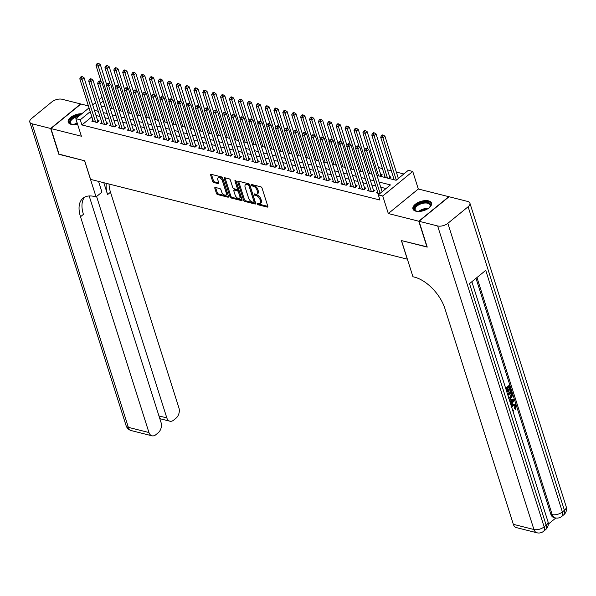 <?xml version="1.0" encoding="UTF-8"?>
<svg xmlns="http://www.w3.org/2000/svg" width="596" height="596" viewBox="0 0 596 596"><rect width="100%" height="100%" fill="white"/><g stroke="black" fill="none" stroke-linecap="round" stroke-linejoin="round"><path stroke-width="0.89" d="M257.159 203.892A0.857 0.462 -129.3 0 0 257.993 204.756L267.269 207.095A1.222 0.663 -129.3 0 0 267.723 207.028A1.222 0.663 -129.3 0 0 267.82 206.305L262.039 188.06A1.222 0.663 -129.3 0 0 260.839 186.824L251.564 184.492A0.857 0.462 -129.3 0 0 251.244 184.536A0.857 0.462 -129.3 0 0 251.177 185.043A0.857 0.462 -129.3 0 0 252.011 185.907L253.211 186.213A3.919 2.131 -129.3 0 1 257.04 190.161L257.517 191.681A3.919 2.131 -129.3 0 1 257.204 194.005A3.919 2.131 -129.3 0 1 255.751 194.214L254.552 193.916A0.857 0.462 -129.3 0 0 254.239 193.961A0.857 0.462 -129.3 0 0 254.164 194.467A0.857 0.462 -129.3 0 0 255.006 195.332L256.205 195.637A3.919 2.131 -129.3 0 1 260.027 199.585L260.512 201.105A3.919 2.131 -129.3 0 1 260.199 203.43A3.919 2.131 -129.3 0 1 258.746 203.646L257.546 203.34A0.857 0.462 -129.3 0 0 257.226 203.385A0.857 0.462 -129.3 0 0 257.159 203.892M258.075 203.474A0.857 0.462 -129.3 0 0 258.806 204.093L267.842 206.372M252.093 184.626A0.857 0.462 -129.3 0 0 252.823 185.244L254.023 185.55L253.211 186.213M255.088 194.05A0.857 0.462 -129.3 0 0 255.811 194.668L257.018 194.974L256.205 195.637M81.846 113.747A9.73 4.828 -17.6 0 0 72.019 116.406A9.73 4.828 -17.6 0 0 68.22 122.135A9.73 4.828 -17.6 0 0 71.17 124.37A9.73 4.828 -17.6 0 0 77.577 124.177M415.896 211.208A9.73 4.828 -17.6 0 0 426.669 209.397A9.73 4.828 -17.6 0 0 431.489 203.094A9.73 4.828 -17.6 0 0 428.539 200.859A9.73 4.828 -17.6 0 0 417.766 202.67A9.73 4.828 -17.6 0 0 412.946 208.972A9.73 4.828 -17.6 0 0 415.896 211.208M215.365 187.442A1.222 0.663 -129.3 0 0 214.91 187.509A1.222 0.663 -129.3 0 0 214.813 188.239L216.437 193.357A1.222 0.663 -129.3 0 0 217.629 194.594L227.933 197.187A1.222 0.663 -129.3 0 0 228.387 197.12A1.222 0.663 -129.3 0 0 228.484 196.389L222.695 178.152A1.222 0.663 -129.3 0 0 221.503 176.915L211.2 174.323A1.222 0.663 -129.3 0 0 210.746 174.39A1.222 0.663 -129.3 0 0 210.649 175.112L212.608 181.296A1.222 0.663 -129.3 0 0 213.8 182.532L218.21 183.643A1.222 0.663 -129.3 0 0 218.665 183.575A1.222 0.663 -129.3 0 0 218.762 182.845L217.793 179.783A3.278 1.781 -129.3 0 1 218.054 177.839A3.278 1.781 -129.3 0 1 220.416 178.219A3.278 1.781 -129.3 0 1 222.464 180.96L226.271 192.97A3.278 1.781 -129.3 0 1 226.011 194.914A3.278 1.781 -129.3 0 1 223.649 194.534A3.278 1.781 -129.3 0 1 221.6 191.793L220.967 189.789A1.222 0.663 -129.3 0 0 219.775 188.559L215.365 187.442M91.858 116.823L81.92 124.951L80.281 119.796L75.834 118.671L89.02 107.883M427.168 246.863L401.399 240.583L407.292 259.171L90.592 179.389L84.692 160.801L59.116 154.364L50.928 128.55L81.399 136.223L75.834 118.671M426.974 247.027L418.787 221.213L448.781 196.68L418.31 189.006L412.745 171.454L382.744 195.987L378.296 194.862L390.462 184.916L379.071 182.048M418.31 189.006L388.316 213.539L418.787 221.213M388.316 213.539L382.744 195.987M81.92 124.951L379.935 200.025L378.296 194.862M243.593 200.196A1.222 0.663 -129.3 0 0 244.785 201.433L255.088 204.026A1.222 0.663 -129.3 0 0 255.542 203.959A1.222 0.663 -129.3 0 0 255.639 203.236L249.858 184.991A1.222 0.663 -129.3 0 0 248.659 183.762L238.355 181.162A1.222 0.663 -129.3 0 0 237.901 181.229A1.222 0.663 -129.3 0 0 237.804 181.959L243.593 200.196L244.405 199.533A1.222 0.663 -129.3 0 0 245.597 200.77L255.662 203.303M241.514 200.606L231.211 198.014A1.222 0.663 -129.3 0 1 230.011 196.777L224.223 178.539A1.222 0.663 -129.3 0 1 224.327 177.809A1.222 0.663 -129.3 0 1 224.774 177.742L229.184 178.852A1.222 0.663 -129.3 0 1 230.384 180.089L232.731 187.487A1.222 0.663 -129.3 0 0 233.923 188.716L236.85 189.454A1.222 0.663 -129.3 0 0 237.305 189.386A1.222 0.663 -129.3 0 0 237.402 188.664L234.958 180.96A0.857 0.462 -129.3 0 1 235.025 180.446A0.857 0.462 -129.3 0 1 235.644 180.551A0.857 0.462 -129.3 0 1 236.18 181.266L242.065 199.816A1.222 0.663 -129.3 0 1 241.961 200.539A1.222 0.663 -129.3 0 1 241.514 200.606L242.118 200.107M88.387 105.894L80.922 104.017L50.928 128.55M380.419 176.319L382.26 174.814L380.702 174.419M389.315 178.562L391.155 177.049L389.598 176.662M377.611 191.934L376.471 192.866L379.734 193.693M368.715 189.699L367.576 190.623L372.917 191.972L374.944 190.31L373.387 189.923M359.82 187.457L358.68 188.388L364.022 189.729L366.048 188.075L364.491 187.68M350.925 185.214L349.785 186.146L355.119 187.487L357.153 185.833L355.596 185.438M342.03 182.972L340.89 183.903L346.224 185.252L348.25 183.59L346.693 183.196M333.127 180.73L331.994 181.661L337.329 183.009L339.355 181.348L337.798 180.96M324.231 178.495L323.099 179.418L328.433 180.767L330.46 179.105L328.903 178.718M315.336 176.252L314.204 177.183L319.538 178.524L321.564 176.87L320.007 176.476M306.441 174.01L305.301 174.941L310.643 176.282L312.669 174.628L311.112 174.233M297.546 171.767L296.406 172.698L301.747 174.047L303.774 172.386L302.217 171.991M288.65 169.525L287.51 170.456L292.852 171.804L294.878 170.143L293.321 169.756M279.755 167.29L278.615 168.214L283.957 169.562L285.983 167.901L284.426 167.513M270.86 165.047L269.72 165.979L275.054 167.32L277.088 165.666L275.531 165.271M261.964 162.805L260.825 163.736L266.159 165.077L268.185 163.423L266.628 163.028M253.062 160.562L251.929 161.494L257.263 162.842L259.29 161.181L257.733 160.786M244.166 158.32L243.034 159.251L248.368 160.6L250.395 158.938L248.837 158.551M235.271 156.085L234.139 157.009L239.473 158.357L241.499 156.696L239.942 156.308M226.376 153.843L225.236 154.774L230.577 156.115L232.604 154.461L231.047 154.066M217.48 151.6L216.341 152.531L221.682 153.872L223.709 152.218L222.152 151.824M208.585 149.358L207.445 150.289L212.787 151.637L214.813 149.976L213.256 149.581M199.69 147.115L198.55 148.046L203.892 149.395L205.918 147.734L204.361 147.346M190.795 144.88L189.655 145.804L194.989 147.152L197.023 145.491L195.466 145.104M181.899 142.638L180.759 143.569L186.094 144.91L188.12 143.256L186.563 142.861M172.996 140.395L171.864 141.326L177.198 142.667L179.225 141.014L177.668 140.619M164.101 138.153L162.969 139.084L168.303 140.433L170.329 138.771L168.772 138.376M155.206 135.91L154.073 136.842L159.408 138.19L161.434 136.529L159.877 136.141M146.311 133.675L145.171 134.599L150.512 135.948L152.539 134.286L150.982 133.899M137.415 131.433L136.275 132.364L141.617 133.705L143.643 132.051L142.086 131.656M128.52 129.19L127.38 130.122L132.722 131.463L134.748 129.809L133.191 129.414M119.625 126.948L118.485 127.879L123.826 129.22L125.853 127.566L124.296 127.171M110.729 124.706L109.59 125.637L114.924 126.985L116.95 125.324L115.401 124.936M101.834 122.471L100.694 123.394L106.028 124.743L108.055 123.081L106.498 122.694M386.022 188.552L380.71 187.211M375.711 185.952L371.815 184.976M366.816 183.717L362.919 182.734M357.92 181.475L354.024 180.491M349.025 179.232L345.129 178.249M340.13 176.99L336.233 176.006M331.234 174.747L327.331 173.771M322.339 172.512L318.435 171.529M313.436 170.27L309.54 169.286M304.541 168.027L300.645 167.044M295.646 165.785L291.749 164.801M286.75 163.542L282.854 162.566M277.855 161.307L273.959 160.324M268.96 159.065L265.064 158.082M260.065 156.822L256.168 155.839M251.169 154.58L247.265 153.597M242.274 152.338L238.37 151.362M233.371 150.103L229.475 149.119M224.476 147.86L220.58 146.877M215.581 145.618L211.684 144.634M206.685 143.375L202.789 142.392M197.79 141.133L193.894 140.157M188.895 138.898L184.998 137.914M179.999 136.655L176.103 135.672M171.104 134.413L167.2 133.429M162.209 132.17L158.305 131.187M153.306 129.928L149.41 128.952M144.411 127.693L140.514 126.71M135.516 125.451L131.619 124.467M126.62 123.208L122.724 122.225M117.725 120.966L113.829 119.982M108.83 118.723L104.933 117.747M99.934 116.481L96.038 115.505M92.931 120.228L91.799 121.159L97.133 122.5L99.159 120.846L97.602 120.452M403.857 173.965L396.325 172.065M391.326 170.806L387.43 169.83M382.431 168.571L378.535 167.588M104.851 106.192L104.188 106.736M393.822 178.673L392.868 179.456M384.927 176.438L383.973 177.213M376.977 175.455L396.131 180.275L408.297 170.329L412.745 171.454M92.671 104.896L95.516 102.572M99.167 99.584L102.02 97.252M90.219 111.661L80.281 119.796M374.072 180.789L370.176 179.813M365.177 178.554L361.28 177.571M356.281 176.312L352.385 175.328M347.386 174.069L343.49 173.086M338.491 171.827L334.594 170.843M329.595 169.584L325.699 168.608M320.7 167.349L316.804 166.366M311.805 165.107L307.901 164.124M302.91 162.864L299.006 161.881M294.007 160.622L290.11 159.639M285.111 158.38L281.215 157.404M276.216 156.145L272.32 155.161M267.321 153.902L263.425 152.919M258.426 151.66L254.529 150.676M249.53 149.417L245.634 148.434M240.635 147.175L236.739 146.199M231.74 144.94L227.836 143.956M222.844 142.697L218.941 141.714M213.942 140.455L210.045 139.471M205.046 138.212L201.15 137.229M196.151 135.97L192.255 134.994M187.256 133.735L183.359 132.752M178.36 131.493L174.464 130.509M169.465 129.25L165.569 128.267M160.57 127.008L156.674 126.024M151.675 124.765L147.771 123.789M142.779 122.53L138.875 121.547M133.876 120.288L129.98 119.304M124.981 118.045L121.085 117.062M116.086 115.803L112.19 114.819M107.191 113.56L103.294 112.584M98.295 111.325L94.399 110.342M101.201 105.984L105.097 106.967M110.096 108.226L113.992 109.21M118.991 110.469L122.888 111.445M127.887 112.704L131.783 113.687M136.782 114.946L140.686 115.929M145.685 117.189L149.581 118.172M154.58 119.431L158.476 120.414M163.475 121.673L167.372 122.649M172.371 123.908L176.267 124.892M181.266 126.151L185.162 127.134M190.161 128.393L194.058 129.377M199.057 130.636L202.953 131.619M207.952 132.878L211.848 133.854M216.847 135.113L220.751 136.097M225.75 137.356L229.646 138.339M234.645 139.598L238.542 140.581M243.54 141.841L247.437 142.824M252.436 144.083L256.332 145.059M261.331 146.318L265.227 147.301M270.226 148.56L274.123 149.544M279.122 150.803L283.018 151.786M288.017 153.045L291.913 154.029M296.912 155.288L300.816 156.264M305.815 157.523L309.711 158.506M314.71 159.765L318.607 160.749M323.606 162.008L327.502 162.991M332.501 164.25L336.397 165.234M341.396 166.493L345.293 167.469M350.292 168.728L354.188 169.711M359.187 170.97L363.083 171.953M368.082 173.213L371.986 174.196M103.22 101.029L100.366 103.361M260.199 203.43L261.003 202.767A3.919 2.131 -129.3 0 0 261.316 200.442L260.512 201.105M257.018 194.974A3.919 2.131 -129.3 0 1 260.839 198.922L261.316 200.442M257.204 194.005L258.016 193.342A3.919 2.131 -129.3 0 0 258.329 191.018L257.517 191.681M254.023 185.55A3.919 2.131 -129.3 0 1 257.845 189.498L258.329 191.018M238.594 181.221A1.222 0.663 -129.3 0 0 238.616 181.296L244.405 199.533M253.68 202.364A0.857 0.462 -129.3 0 0 254 202.32A0.857 0.462 -129.3 0 0 254.067 201.813L248.986 185.796A0.857 0.462 -129.3 0 0 248.152 184.931L246.886 184.618A3.919 2.131 -129.3 0 0 245.433 184.827A3.919 2.131 -129.3 0 0 245.12 187.159L248.592 198.103A3.919 2.131 -129.3 0 0 252.413 202.044L253.68 202.364M254.492 201.701A0.857 0.462 -129.3 0 0 254.805 201.657A0.857 0.462 -129.3 0 0 254.879 201.15L254.067 201.813M245.433 184.827L246.245 184.164A3.919 2.131 -129.3 0 1 247.698 183.955L248.957 184.268A0.857 0.462 -129.3 0 1 249.799 185.132L254.879 201.15M242.08 199.883L232.015 197.35L231.211 198.014M225.02 177.802A1.222 0.663 -129.3 0 0 225.035 177.876L230.823 196.114A1.222 0.663 -129.3 0 0 232.015 197.35M237.305 189.386L238.109 188.723A1.222 0.663 -129.3 0 0 238.214 188.001L235.934 180.826M235.167 195.16A3.278 1.781 -129.3 0 0 237.208 197.902A3.278 1.781 -129.3 0 0 239.577 198.282A3.278 1.781 -129.3 0 0 239.838 196.337L238.497 192.106A1.222 0.663 -129.3 0 0 237.297 190.876L234.377 190.139A1.222 0.663 -129.3 0 0 233.923 190.206A1.222 0.663 -129.3 0 0 233.818 190.929L235.167 195.16M239.577 198.282L240.382 197.619A3.278 1.781 -129.3 0 0 240.65 195.674L239.838 196.337M233.923 190.206L234.727 189.543A1.222 0.663 -129.3 0 1 235.182 189.476L238.109 190.213A1.222 0.663 -129.3 0 1 239.301 191.443L240.65 195.674M226.011 194.914L226.823 194.251A3.278 1.781 -129.3 0 0 227.083 192.307L226.271 192.97M218.054 177.839L218.866 177.176A3.278 1.781 -129.3 0 1 221.228 177.556A3.278 1.781 -129.3 0 1 223.276 180.297L227.083 192.307M211.438 174.382A1.222 0.663 -129.3 0 0 211.461 174.449L213.42 180.633A1.222 0.663 -129.3 0 0 214.612 181.869L218.784 182.92M215.603 187.509A1.222 0.663 -129.3 0 0 215.618 187.576L217.242 192.694A1.222 0.663 -129.3 0 0 218.441 193.931L228.506 196.464M398.352 178.465L384.934 136.156L382.908 137.818L380.688 137.251L394.172 179.783M396.325 180.119L382.908 137.818L382.423 135.806L383.235 135.143L382.341 134.919L381.537 135.583L382.423 135.806M380.688 137.251L381.537 135.583M383.235 135.143L384.934 136.156M382.14 191.726L368.723 149.417L366.696 151.079L380.114 193.38M366.212 149.067L367.017 148.404L366.13 148.18L365.318 148.844L366.212 149.067L366.696 151.079L364.469 150.512L378.028 193.26M368.723 149.417L367.017 148.404M365.318 148.844L364.469 150.512M417.669 211.468A8.418 4.172 162.4 0 1 416.611 211.222A8.418 4.172 162.4 0 1 415.397 206.395A8.418 4.172 162.4 0 1 424.218 202.23A8.418 4.172 162.4 0 1 429.791 207.043A8.418 4.172 162.4 0 1 429.068 207.855M429.582 207.296A7.793 3.867 -17.6 0 0 430.074 205.017A7.793 3.867 -17.6 0 0 424.248 203.087A7.793 3.867 -17.6 0 0 415.211 209.732A7.793 3.867 -17.6 0 0 416.924 211.312M431.601 203.69A9.67 4.79 -17.6 0 0 424.471 201.537A9.67 4.79 -17.6 0 0 413.199 209.531M72.943 124.631A8.418 4.172 162.4 0 1 71.885 124.385A8.418 4.172 162.4 0 1 70.671 119.558A8.418 4.172 162.4 0 1 79.492 115.393A8.418 4.172 162.4 0 1 79.894 115.348M80.788 114.618A9.67 4.79 -17.6 0 0 79.745 114.7A9.67 4.79 -17.6 0 0 68.473 122.694M78.627 116.384A7.793 3.867 -17.6 0 0 70.484 122.895A7.793 3.867 -17.6 0 0 72.198 124.475M512.56 410.011L513.469 410.1L513.588 411.106L512.962 411.3M511.189 405.705L512.076 404.781L514.825 404.267L516.151 405.802L515.495 409.348L514.355 408.409L514.862 406.04L514.326 405.191M509.401 400.065L513.268 399.029L513.976 399.208L514.288 400.192L511.063 405.287M505.646 388.227L508.977 385.5L509.692 385.687L511.077 390.052L510.511 390.507L509.803 390.328L508.887 387.437M510.511 390.507L509.401 387.013L507.911 388.242L508.939 391.498L507.665 391.773L506.823 389.121M548.305 524.13L555.807 517.998M536.974 532.794A7.487 7.487 0 0 0 543.537 531.327A7.487 4.068 50.7 0 0 544.141 526.879A7.487 3.71 162.4 0 1 533.934 529.516A7.487 5.073 104.1 0 0 536.974 532.794L516.374 527.602A7.487 5.073 -75.9 0 1 513.342 524.324L533.934 529.516L437.643 225.966A7.487 3.71 -17.6 0 0 447.849 223.329L544.141 526.879L546.167 525.218L469.521 283.621L485.74 270.361L562.378 511.957A7.487 3.71 162.4 0 1 552.179 514.594A7.487 5.073 104.1 0 0 555.211 517.872L553.878 517.537A7.487 5.073 -75.9 0 1 550.838 514.259L552.179 514.594L476.971 277.527M475.995 278.325L550.838 514.259M507.464 393.949L510.794 391.222L511.502 391.401L512.389 395.856L510.712 398.448L509.14 399.238M437.643 225.966L419.055 221.28L427.243 247.094L401.488 240.605L412.946 276.745L414.458 277.125A31.186 16.941 50.7 0 1 444.892 308.534L513.342 524.324M447.849 223.329L468.113 206.752A7.487 3.71 -17.6 0 0 469.909 203.147A7.487 3.71 -17.6 0 0 467.637 201.433L449.049 196.747L419.055 221.28M508.381 391.952L507.345 388.696L506.116 389.702M505.84 388.83L509.692 385.687M507.65 394.552L511.502 391.401M508.693 398.255L510.444 397.569L511.845 395.096L511.614 393.993L511.219 392.734L507.934 395.424M508.746 398.001L509.729 397.39L511.13 394.917L510.697 393.159M510.444 397.569L509.729 397.39M511.845 395.096L511.13 394.917M511.614 393.993L510.906 393.807M510.779 404.393L511.189 403.775L510.347 401.138L509.796 401.302M509.513 400.408L513.976 399.208M512.545 400.475L510.995 400.937L511.666 403.052L513.573 400.162L512.545 400.475M511.189 403.775L510.526 403.611M511.398 402.203L512.865 399.983M512.649 410.301L513.469 410.1M515.495 409.348L515.071 408.588L515.577 406.219L514.698 405.205L513.067 405.831L511.763 407.515M515.577 406.219L514.862 406.04M515.071 408.588L514.355 408.409M511.465 406.561L512.784 404.96L512.076 404.781M512.784 404.96L514.825 404.267M59.049 154.133L84.602 160.778L96.068 196.918L94.555 196.538A31.186 16.941 -129.3 0 0 83 198.207A31.186 16.941 -129.3 0 0 80.505 216.743L148.955 432.532A7.487 5.073 104.1 0 0 151.995 435.81A7.487 5.073 104.1 0 0 155.787 434.752L158.178 432.793A7.487 5.073 104.1 0 0 161.076 422.624L89.177 195.957M98.549 181.393L101.946 192.113L96.068 196.918M50.66 128.483L80.661 103.95L62.066 99.264A7.487 3.71 -17.6 0 0 51.859 101.901L31.595 118.477A7.487 3.71 -17.6 0 0 29.8 122.083A7.487 3.71 -17.6 0 0 32.072 123.797L50.66 128.483L58.848 154.297M96.589 196.494L166.828 417.915A7.487 5.073 104.1 0 0 169.867 421.193A7.487 5.073 104.1 0 0 173.66 420.128L176.051 418.176A7.487 5.073 104.1 0 0 178.949 407.999L110.498 192.21A31.186 16.941 -129.3 0 1 109.046 184.037M106.304 183.344A31.186 16.941 -129.3 0 0 107.578 194.601L103.808 182.719M84.58 197.164A31.186 16.941 -129.3 0 0 83.425 214.359L80.505 216.743M390.075 177.936L390.045 177.891A1.244 0.678 50.7 0 1 389.858 177.489L376.039 133.914L374.012 135.575L371.785 135.016L385.277 177.541M387.504 178.107L374.012 135.575L373.528 133.564L374.34 132.901L373.446 132.677L372.634 133.34L373.528 133.564M371.785 135.016L372.634 133.34M374.34 132.901L376.039 133.914M381.179 175.693L381.149 175.649A1.244 0.678 50.7 0 1 380.963 175.246L367.143 131.671L365.117 133.333L362.889 132.774L368.045 149.015M378.609 175.865L365.117 133.333L364.633 131.329L365.445 130.666L364.551 130.435L363.739 131.098L364.633 131.329M362.889 132.774L363.739 131.098M365.445 130.666L367.143 131.671M364.759 149.954L358.248 129.436L356.222 131.09L353.994 130.531L359.15 146.772M369.714 173.622L356.222 131.09L355.738 129.086L356.542 128.423L355.656 128.2L354.844 128.863L355.738 129.086M353.994 130.531L354.844 128.863M356.542 128.423L358.248 129.436M355.857 147.711L349.353 127.194L347.326 128.848L345.099 128.289L350.254 144.53M360.818 171.38L347.326 128.848L346.842 126.844L347.647 126.181L346.76 125.957L345.948 126.62L346.842 126.844M345.099 128.289L345.948 126.62M347.647 126.181L349.353 127.194M372.329 191.823L373.647 190.75L359.828 147.175L357.801 148.836L371.36 191.577M357.317 146.825L358.121 146.162L357.235 145.938L356.423 146.601L357.317 146.825L357.801 148.836L355.574 148.277L369.133 191.018M373.647 190.75A1.244 0.678 -129.3 0 0 373.834 191.152L373.863 191.197M359.828 147.175L358.121 146.162M356.423 146.601L355.574 148.277M363.433 189.58L364.752 188.507L350.932 144.932L348.906 146.594L362.465 189.342M348.414 144.59L349.226 143.927L348.34 143.696L347.528 144.359L348.414 144.59L348.906 146.594L346.678 146.035L360.237 188.776M364.752 188.507A1.244 0.678 -129.3 0 0 364.938 188.91L364.968 188.954M350.932 144.932L349.226 143.927M347.528 144.359L346.678 146.035M354.538 187.345L355.857 186.265L342.03 142.697L340.003 144.351L353.562 187.099M339.519 142.347L340.331 141.684L339.444 141.461L338.632 142.124L339.519 142.347L340.003 144.351L337.783 143.792L351.342 186.541M355.857 186.265A1.244 0.678 -129.3 0 0 356.043 186.667L356.073 186.712M342.03 142.697L340.331 141.684M338.632 142.124L337.783 143.792M345.643 185.103L346.961 184.022L333.134 140.455L331.108 142.109L344.667 184.857M330.624 140.105L331.436 139.442L330.549 139.218L329.737 139.881L330.624 140.105L331.108 142.109L328.888 141.55L342.447 184.298M346.961 184.022A1.244 0.678 -129.3 0 0 347.148 184.425L347.177 184.477M333.134 140.455L331.436 139.442M329.737 139.881L328.888 141.55M346.961 145.469L340.458 124.951L338.431 126.613L336.204 126.047L341.359 142.295M351.916 169.137L338.431 126.613L337.939 124.601L338.751 123.938L337.865 123.715L337.053 124.378L337.939 124.601M336.204 126.047L337.053 124.378M338.751 123.938L340.458 124.951M336.747 182.86L338.059 181.78L324.239 138.212L322.212 139.874L335.772 182.614M321.728 137.862L322.54 137.199L321.654 136.976L320.842 137.639L321.728 137.862L322.212 139.874L319.992 139.308L333.551 182.056M338.059 181.78A1.244 0.678 -129.3 0 0 338.252 182.182L338.275 182.234M324.239 138.212L322.54 137.199M320.842 137.639L319.992 139.308M338.066 143.234L331.555 122.709L329.528 124.37L327.308 123.812L332.456 140.053M343.02 166.902L329.528 124.37L329.044 122.359L329.856 121.696L328.97 121.472L328.158 122.135L329.044 122.359M327.308 123.812L328.158 122.135M329.856 121.696L331.555 122.709M327.852 180.618L329.163 179.545L315.344 135.97L313.317 137.631L326.876 180.372M312.833 135.62L313.645 134.957L312.751 134.733L311.946 135.396L312.833 135.62L313.317 137.631L311.097 137.073L324.656 179.813M329.163 179.545A1.244 0.678 -129.3 0 0 329.35 179.947L329.379 179.992M315.344 135.97L313.645 134.957M311.946 135.396L311.097 137.073M329.171 140.991L322.66 120.466L320.633 122.128L318.413 121.569L323.561 137.81M334.125 164.66L320.633 122.128L320.149 120.116L320.961 119.453L320.074 119.23L319.262 119.893L320.149 120.116M318.413 121.569L319.262 119.893M320.961 119.453L322.66 120.466M318.957 178.375L320.268 177.303L306.448 133.727L304.422 135.389L317.981 178.137M303.938 133.385L304.75 132.722L303.856 132.491L303.044 133.154L303.938 133.385L304.422 135.389L302.194 134.83L315.761 177.571M320.268 177.303A1.244 0.678 -129.3 0 0 320.454 177.705L320.484 177.75M306.448 133.727L304.75 132.722M303.044 133.154L302.194 134.83M320.275 138.749L313.764 118.231L311.738 119.885L309.518 119.327L314.666 135.568M325.23 162.417L311.738 119.885L311.254 117.881L312.066 117.218L311.172 116.995L310.367 117.658L311.254 117.881M309.518 119.327L310.367 117.658M312.066 117.218L313.764 118.231M310.054 176.14L311.373 175.06L297.553 131.493L295.527 133.146L309.086 175.894M295.042 131.142L295.854 130.479L294.96 130.256L294.148 130.919L295.042 131.142L295.527 133.146L293.299 132.588L306.858 175.336M311.373 175.06A1.244 0.678 -129.3 0 0 311.559 175.462L311.589 175.507M297.553 131.493L295.854 130.479M294.148 130.919L293.299 132.588M311.38 136.506L304.869 115.989L302.842 117.643L300.622 117.084L305.77 133.325M316.334 160.175L302.842 117.643L302.358 115.639L303.17 114.976L302.276 114.752L301.472 115.415L302.358 115.639M300.622 117.084L301.472 115.415M303.17 114.976L304.869 115.989M301.159 173.898L302.477 172.818L288.658 129.25L286.631 130.904L300.19 173.652M286.147 128.9L286.952 128.237L286.065 128.013L285.253 128.676L286.147 128.9L286.631 130.904L284.404 130.345L297.963 173.093M302.477 172.818A1.244 0.678 -129.3 0 0 302.664 173.22L302.694 173.272M288.658 129.25L286.952 128.237M285.253 128.676L284.404 130.345M302.485 134.264L295.974 113.747L293.947 115.408L291.72 114.842L296.875 131.09M307.439 157.933L293.947 115.408L293.463 113.396L294.275 112.733L293.381 112.51L292.569 113.173L293.463 113.396M291.72 114.842L292.569 113.173M294.275 112.733L295.974 113.747M292.264 171.655L293.582 170.575L279.762 127.008L277.736 128.669L291.295 171.41M277.252 126.657L278.056 125.994L277.17 125.771L276.358 126.434L277.252 126.657L277.736 128.669L275.508 128.103L289.067 170.851M293.582 170.575A1.244 0.678 -129.3 0 0 293.768 170.977L293.798 171.03M279.762 127.008L278.056 125.994M276.358 126.434L275.508 128.103M293.59 132.029L287.078 111.504L285.052 113.166L282.824 112.607L287.98 128.848M298.544 155.698L285.052 113.166L284.568 111.154L285.38 110.491L284.486 110.267L283.674 110.931L284.568 111.154M282.824 112.607L283.674 110.931M285.38 110.491L287.078 111.504M283.368 169.413L284.687 168.34L270.867 124.765L268.841 126.426L282.4 169.167M268.349 124.415L269.161 123.752L268.274 123.528L267.462 124.191L268.349 124.415L268.841 126.426L266.613 125.868L280.172 168.608M284.687 168.34A1.244 0.678 -129.3 0 0 284.873 168.743L284.903 168.787M270.867 124.765L269.161 123.752M267.462 124.191L266.613 125.868M284.694 129.786L278.183 109.262L276.157 110.923L273.929 110.364L279.084 126.605M289.649 153.455L276.157 110.923L275.672 108.912L276.477 108.249L275.59 108.025L274.778 108.688L275.672 108.912M273.929 110.364L274.778 108.688M276.477 108.249L278.183 109.262M274.473 167.171L275.792 166.098L261.964 122.523L259.938 124.184L273.497 166.925M259.454 122.173L260.266 121.509L259.379 121.286L258.567 121.949L259.454 122.173L259.938 124.184L257.718 123.625L271.277 166.366M275.792 166.098A1.244 0.678 -129.3 0 0 275.978 166.5L276.008 166.545M261.964 122.523L260.266 121.509M258.567 121.949L257.718 123.625M275.792 127.544L269.288 107.027L267.261 108.681L265.034 108.122L270.189 124.363M280.753 151.213L267.261 108.681L266.777 106.677L267.582 106.014L266.695 105.79L265.883 106.453L266.777 106.677M265.034 108.122L265.883 106.453M267.582 106.014L269.288 107.027M265.578 164.936L266.896 163.855L253.069 120.288L251.043 121.942L264.602 164.69M250.558 119.938L251.37 119.274L250.484 119.051L249.672 119.714L250.558 119.938L251.043 121.942L248.823 121.383L262.382 164.124M266.896 163.855A1.244 0.678 -129.3 0 0 267.082 164.258L267.112 164.302M253.069 120.288L251.37 119.274M249.672 119.714L248.823 121.383M266.896 125.302L260.392 104.784L258.366 106.438L256.138 105.879L261.294 122.12M271.85 148.97L258.366 106.438L257.874 104.434L258.686 103.771L257.8 103.548L256.988 104.211L257.874 104.434M256.138 105.879L256.988 104.211M258.686 103.771L260.392 104.784M256.682 162.693L257.993 161.613L244.174 118.045L242.147 119.699L255.706 162.447M241.663 117.695L242.475 117.032L241.589 116.809L240.777 117.472L241.663 117.695L242.147 119.699L239.927 119.14L253.486 161.888M257.993 161.613A1.244 0.678 -129.3 0 0 258.187 162.015L258.21 162.067M244.174 118.045L242.475 117.032M240.777 117.472L239.927 119.14M258.001 123.059L251.49 102.542L249.463 104.203L247.243 103.637L252.391 119.885M262.955 146.728L249.463 104.203L248.979 102.192L249.791 101.529L248.905 101.305L248.092 101.968L248.979 102.192M247.243 103.637L248.092 101.968M249.791 101.529L251.49 102.542M247.787 160.451L249.098 159.37L235.278 115.803L233.252 117.464L246.811 160.205M232.768 115.453L233.58 114.79L232.686 114.566L231.881 115.229L232.768 115.453L233.252 117.464L231.032 116.898L244.591 159.646M249.098 159.37A1.244 0.678 -129.3 0 0 249.284 159.773L249.314 159.825M235.278 115.803L233.58 114.79M231.881 115.229L231.032 116.898M249.106 120.824L242.594 100.299L240.568 101.961L238.348 101.402L243.496 117.643M254.06 144.493L240.568 101.961L240.084 99.949L240.896 99.286L240.009 99.063L239.197 99.726L240.084 99.949M238.348 101.402L239.197 99.726M240.896 99.286L242.594 100.299M238.892 158.208L240.203 157.135L226.383 113.56L224.357 115.222L237.916 157.962M223.873 113.21L224.685 112.547L223.791 112.324L222.978 112.987L223.873 113.21L224.357 115.222L222.129 114.663L235.696 157.404M240.203 157.135A1.244 0.678 -129.3 0 0 240.389 157.538L240.419 157.582M226.383 113.56L224.685 112.547M222.978 112.987L222.129 114.663M240.21 118.582L233.699 98.057L231.673 99.718L229.453 99.159L234.6 115.401M245.165 142.25L231.673 99.718L231.188 97.707L232 97.044L231.106 96.82L230.302 97.483L231.188 97.707M229.453 99.159L230.302 97.483M232 97.044L233.699 98.057M229.989 155.966L231.308 154.893L217.488 111.318L215.461 112.979L229.02 155.72M214.977 110.968L215.789 110.305L214.895 110.081L214.083 110.744L214.977 110.968L215.461 112.979L213.234 112.421L226.793 155.161M231.308 154.893A1.244 0.678 -129.3 0 0 231.494 155.295L231.524 155.34M217.488 111.318L215.789 110.305M214.083 110.744L213.234 112.421M231.315 116.339L224.804 95.822L222.777 97.476L220.557 96.917L225.705 113.158M236.269 140.008L222.777 97.476L222.293 95.472L223.105 94.809L222.211 94.585L221.407 95.248L222.293 95.472M220.557 96.917L221.407 95.248M223.105 94.809L224.804 95.822M221.094 153.731L222.412 152.65L208.593 109.083L206.566 110.737L220.125 153.485M206.082 108.733L206.886 108.07L206 107.846L205.188 108.509L206.082 108.733L206.566 110.737L204.339 110.178L217.898 152.919M222.412 152.65A1.244 0.678 -129.3 0 0 222.599 153.053L222.628 153.097M208.593 109.083L206.886 108.07M205.188 108.509L204.339 110.178M222.42 114.097L215.908 93.579L213.882 95.233L211.655 94.675L216.81 110.916M227.374 137.765L213.882 95.233L213.398 93.229L214.21 92.566L213.316 92.343L212.504 93.006L213.398 93.229M211.655 94.675L212.504 93.006M214.21 92.566L215.908 93.579M212.198 151.488L213.517 150.408L199.697 106.84L197.671 108.494L211.23 151.242M197.187 106.49L197.991 105.827L197.105 105.604L196.293 106.267L197.187 106.49L197.671 108.494L195.443 107.936L209.002 150.684M213.517 150.408A1.244 0.678 -129.3 0 0 213.703 150.81L213.733 150.863M199.697 106.84L197.991 105.827M196.293 106.267L195.443 107.936M213.524 111.854L207.013 91.337L204.987 92.998L202.759 92.432L207.915 108.681M218.479 135.523L204.987 92.998L204.502 90.987L205.315 90.324L204.421 90.1L203.609 90.763L204.502 90.987M202.759 92.432L203.609 90.763M205.315 90.324L207.013 91.337M203.303 149.246L204.622 148.166L190.802 104.598L188.776 106.259L202.335 149M188.284 104.248L189.096 103.585L188.209 103.361L187.397 104.024L188.284 104.248L188.776 106.259L186.548 105.693L200.107 148.441M204.622 148.166A1.244 0.678 -129.3 0 0 204.808 148.568L204.838 148.62M190.802 104.598L189.096 103.585M187.397 104.024L186.548 105.693M204.629 109.619L198.118 89.095L196.091 90.756L193.864 90.197L199.019 106.438M209.583 133.288L196.091 90.756L195.607 88.744L196.412 88.081L195.525 87.858L194.713 88.521L195.607 88.744M193.864 90.197L194.713 88.521M196.412 88.081L198.118 89.095M194.408 147.003L195.726 145.931L181.899 102.356L179.873 104.017L193.432 146.758M179.389 102.005L180.201 101.342L179.314 101.119L178.502 101.782L179.389 102.005L179.873 104.017L177.653 103.458L191.212 146.199M195.726 145.931A1.244 0.678 -129.3 0 0 195.913 146.333L195.942 146.378M181.899 102.356L180.201 101.342M178.502 101.782L177.653 103.458M195.726 107.377L189.223 86.852L187.196 88.513L184.969 87.955L190.124 104.196M200.688 131.046L187.196 88.513L186.712 86.502L187.516 85.839L186.63 85.615L185.818 86.278L186.712 86.502M184.969 87.955L185.818 86.278M187.516 85.839L189.223 86.852M185.512 144.761L186.831 143.688L173.004 100.113L170.977 101.774L184.536 144.515M170.493 99.763L171.305 99.1L170.419 98.876L169.607 99.539L170.493 99.763L170.977 101.774L168.757 101.216L182.316 143.956M186.831 143.688A1.244 0.678 -129.3 0 0 187.017 144.09L187.047 144.135M173.004 100.113L171.305 99.1M169.607 99.539L168.757 101.216M186.831 105.134L180.327 84.617L178.301 86.271L176.073 85.712L181.229 101.953M191.785 128.803L178.301 86.271L177.809 84.267L178.621 83.604L177.735 83.38L176.923 84.043L177.809 84.267M176.073 85.712L176.923 84.043M178.621 83.604L180.327 84.617M176.617 142.526L177.928 141.446L164.109 97.878L162.082 99.532L175.641 142.28M161.598 97.528L162.41 96.865L161.523 96.641L160.711 97.304L161.598 97.528L162.082 99.532L159.862 98.973L173.421 141.714M177.928 141.446A1.244 0.678 -129.3 0 0 178.122 141.848L178.144 141.893M164.109 97.878L162.41 96.865M160.711 97.304L159.862 98.973M177.936 102.892L171.424 82.375L169.398 84.029L167.178 83.47L172.326 99.711M182.89 126.561L169.398 84.029L168.914 82.024L169.726 81.361L168.839 81.138L168.027 81.801L168.914 82.024M167.178 83.47L168.027 81.801M169.726 81.361L171.424 82.375M167.722 140.284L169.033 139.203L155.213 95.636L153.187 97.29L166.746 140.038M152.703 95.285L153.515 94.622L152.621 94.399L151.816 95.062L152.703 95.285L153.187 97.29L150.967 96.731L164.526 139.479M169.033 139.203A1.244 0.678 -129.3 0 0 169.219 139.606L169.249 139.65M155.213 95.636L153.515 94.622M151.816 95.062L150.967 96.731M169.041 100.649L162.529 80.132L160.503 81.794L158.283 81.227L163.431 97.476M173.995 124.318L160.503 81.794L160.019 79.782L160.831 79.119L159.944 78.895L159.132 79.559L160.019 79.782M158.283 81.227L159.132 79.559M160.831 79.119L162.529 80.132M158.827 138.041L160.138 136.961L146.318 93.393L144.292 95.055L157.851 137.795M143.807 93.043L144.619 92.38L143.725 92.157L142.913 92.82L143.807 93.043L144.292 95.055L142.064 94.488L155.631 137.236M160.138 136.961A1.244 0.678 -129.3 0 0 160.324 137.363L160.354 137.415M146.318 93.393L144.619 92.38M142.913 92.82L142.064 94.488M160.145 98.414L153.634 77.89L151.607 79.551L149.387 78.992L154.535 95.233M165.099 122.083L151.607 79.551L151.123 77.54L151.935 76.877L151.041 76.653L150.237 77.316L151.123 77.54M149.387 78.992L150.237 77.316M151.935 76.877L153.634 77.89M149.924 135.799L151.242 134.726L137.423 91.151L135.396 92.812L148.955 135.553M134.912 90.801L135.724 90.138L134.83 89.914L134.018 90.577L134.912 90.801L135.396 92.812L133.169 92.253L146.728 134.994M151.242 134.726A1.244 0.678 -129.3 0 0 151.429 135.128L151.459 135.173M137.423 91.151L135.724 90.138M134.018 90.577L133.169 92.253M151.25 96.172L144.739 75.647L142.712 77.309L140.492 76.75L145.64 92.991M156.204 119.841L142.712 77.309L142.228 75.297L143.04 74.634L142.146 74.411L141.341 75.074L142.228 75.297M140.492 76.75L141.341 75.074M143.04 74.634L144.739 75.647M141.029 133.556L142.347 132.483L128.527 88.908L126.501 90.57L140.06 133.31M126.017 88.558L126.821 87.895L125.935 87.672L125.123 88.335L126.017 88.558L126.501 90.57L124.273 90.011L137.832 132.752M142.347 132.483A1.244 0.678 -129.3 0 0 142.533 132.886L142.563 132.93M128.527 88.908L126.821 87.895M125.123 88.335L124.273 90.011M142.355 93.93L135.843 73.412L133.817 75.066L131.589 74.507L136.745 90.748M147.309 117.598L133.817 75.066L133.333 73.062L134.145 72.399L133.251 72.176L132.439 72.839L133.333 73.062M131.589 74.507L132.439 72.839M134.145 72.399L135.843 73.412M132.133 131.321L133.452 130.241L119.632 86.673L117.606 88.327L131.165 131.075M117.121 86.323L117.926 85.66L117.039 85.437L116.227 86.1L117.121 86.323L117.606 88.327L115.378 87.768L128.937 130.509M133.452 130.241A1.244 0.678 -129.3 0 0 133.638 130.643L133.668 130.688M119.632 86.673L117.926 85.66M116.227 86.1L115.378 87.768M133.459 91.687L126.948 71.17L124.922 72.824L122.694 72.265L127.849 88.506M138.414 115.356L124.922 72.824L124.437 70.82L125.249 70.157L124.355 69.933L123.543 70.596L124.437 70.82M122.694 72.265L123.543 70.596M125.249 70.157L126.948 71.17M123.238 129.079L124.557 127.998L110.737 84.431L108.71 86.085L122.269 128.833M108.219 84.081L109.031 83.418L108.144 83.194L107.332 83.857L108.219 84.081L108.71 86.085L106.483 85.526L120.042 128.274M124.557 127.998A1.244 0.678 -129.3 0 0 124.743 128.401L124.773 128.445M110.737 84.431L109.031 83.418M107.332 83.857L106.483 85.526M124.564 89.445L118.053 68.927L116.026 70.589L113.799 70.023L118.954 86.264M129.518 113.113L116.026 70.589L115.542 68.577L116.347 67.914L115.46 67.691L114.648 68.354L115.542 68.577M113.799 70.023L114.648 68.354M116.347 67.914L118.053 68.927M114.343 126.836L115.661 125.756L101.834 82.188L99.808 83.85L113.367 126.59M99.323 81.838L100.135 81.175L99.249 80.952L98.437 81.615L99.323 81.838L99.808 83.85L97.588 83.284L111.147 126.032M115.661 125.756A1.244 0.678 -129.3 0 0 115.847 126.158L115.877 126.21M101.834 82.188L100.135 81.175M98.437 81.615L97.588 83.284M115.661 87.21L109.157 66.685L107.131 68.346L104.903 67.788L110.059 84.029M120.623 110.878L107.131 68.346L106.647 66.335L107.451 65.672L106.565 65.448L105.753 66.111L106.647 66.335M104.903 67.788L105.753 66.111M107.451 65.672L109.157 66.685M105.447 124.594L106.766 123.521L92.939 79.946L90.912 81.607L104.471 124.348M90.428 79.596L91.24 78.933L90.354 78.709L89.542 79.372L90.428 79.596L90.912 81.607L88.692 81.049L102.251 123.789M106.766 123.521A1.244 0.678 -129.3 0 0 106.952 123.923L106.982 123.968M92.939 79.946L91.24 78.933M89.542 79.372L88.692 81.049M106.766 84.967L100.262 64.442L98.236 66.104L96.008 65.545L101.164 81.786M111.72 108.636L98.236 66.104L97.744 64.092L98.556 63.429L97.669 63.206L96.857 63.869L97.744 64.092M96.008 65.545L96.857 63.869M98.556 63.429L100.262 64.442M96.552 122.351L97.863 121.279L84.043 77.703L82.017 79.365L95.576 122.106M81.533 77.353L82.345 76.69L81.458 76.467L80.646 77.13L81.533 77.353L82.017 79.365L79.797 78.806L93.356 121.547M97.863 121.279A1.244 0.678 -129.3 0 0 98.057 121.681L98.079 121.726M84.043 77.703L82.345 76.69M80.646 77.13L79.797 78.806M258.806 204.093L257.993 204.756M252.823 185.244L252.011 185.907M255.811 194.668L255.006 195.332M260.839 198.922L260.027 199.585M257.845 189.498L257.04 190.161M267.88 206.596L267.269 207.095M238.616 181.296L237.804 181.959M255.699 203.527L255.088 204.026M245.597 200.77L244.785 201.433M249.799 185.132L248.986 185.796M248.957 184.268L248.152 184.931M247.698 183.955L246.886 184.618M230.823 196.114L230.011 196.777M225.035 177.876L224.223 178.539M238.214 188.001L237.402 188.664M235.539 180.484L234.958 180.96M239.301 191.443L238.497 192.106M238.109 190.213L237.297 190.876M235.182 189.476L234.377 190.139M223.276 180.297L222.464 180.96M218.821 183.143L218.21 183.643M214.612 181.869L213.8 182.532M213.42 180.633L212.608 181.296M211.461 174.449L210.649 175.112M228.544 196.687L227.933 197.187M218.441 193.931L217.629 194.594M217.242 192.694L216.437 193.357M215.618 187.576L214.813 188.239M418.623 211.491A7.793 3.867 162.4 0 1 425.954 208.466A7.793 3.867 162.4 0 1 428.3 208.421M427.325 209.04A7.539 3.74 -17.6 0 0 426.065 209.114A7.539 3.74 -17.6 0 0 419.77 211.431M73.897 124.653A7.793 3.867 162.4 0 1 77.115 122.724M77.316 123.357A7.539 3.74 -17.6 0 0 75.051 124.594M555.211 517.872A7.487 7.487 0 0 0 561.775 516.412A7.487 4.068 50.7 0 0 562.378 511.957L564.405 510.303L468.113 206.752M566.2 506.697A7.487 3.71 162.4 0 1 564.405 510.303A7.487 4.068 -129.3 0 1 563.801 514.75A7.487 7.487 0 0 0 566.2 506.697L469.909 203.147M547.962 521.612A7.487 3.71 162.4 0 1 546.167 525.218A7.487 4.068 -129.3 0 1 545.563 529.673A7.487 7.487 0 0 0 547.962 521.612L471.861 281.714M512.754 401.406L512.038 401.227M107.578 194.601L110.498 192.21M32.072 123.797L128.364 427.347L148.955 432.532M158.953 415.926L166.828 417.915M128.364 427.347A7.487 3.71 162.4 0 1 126.091 425.633A7.487 7.487 0 0 0 131.396 430.625A7.487 5.073 -75.9 0 1 128.364 427.347M390.045 177.891L389.248 178.547M389.858 177.489L388.726 178.413M381.149 175.649L380.352 176.304M380.963 175.246L379.831 176.17M371.837 173.749L371.457 174.062M371.703 173.302L370.935 173.928M362.942 171.506L362.554 171.819M362.808 171.067L362.04 171.693M372.85 191.957L373.834 191.152M363.955 189.714L364.938 188.91M355.06 187.472L356.043 186.667M346.157 185.229L347.148 184.425M354.046 169.264L353.659 169.577M353.905 168.824L353.145 169.45M337.262 182.994L338.252 182.182M345.151 167.022L344.764 167.342M345.01 166.582L344.25 167.208M328.366 180.752L329.35 179.947M336.256 164.779L335.868 165.099M336.114 164.34L335.354 164.965M319.471 178.509L320.454 177.705M327.36 162.544L326.973 162.857M327.219 162.097L326.452 162.723M310.576 176.267L311.559 175.462M318.465 160.302L318.078 160.615M318.324 159.862L317.556 160.488M301.68 174.025L302.664 173.22M309.57 158.059L309.182 158.372M309.428 157.62L308.661 158.245M292.785 171.782L293.768 170.977M300.667 155.817L300.287 156.13M300.533 155.377L299.766 156.003M283.89 169.547L284.873 168.743M291.772 153.574L291.392 153.895M291.638 153.135L290.87 153.761M274.994 167.305L275.978 166.5M282.876 151.332L282.489 151.652M282.742 150.892L281.975 151.518M266.092 165.062L267.082 164.258M273.981 149.097L273.594 149.41M273.84 148.657L273.08 149.283M257.196 162.82L258.187 162.015M265.086 146.854L264.699 147.167M264.944 146.415L264.184 147.041M248.301 160.577L249.284 159.773M256.191 144.612L255.803 144.925M256.049 144.172L255.289 144.798M239.406 158.342L240.389 157.538M247.295 142.369L246.908 142.69M247.154 141.93L246.386 142.556M230.51 156.1L231.494 155.295M238.4 140.127L238.013 140.447M238.258 139.688L237.491 140.313M221.615 153.857L222.599 153.053M229.505 137.892L229.117 138.205M229.363 137.452L228.596 138.078M212.72 151.615L213.703 150.81M220.602 135.65L220.222 135.963M220.468 135.21L219.7 135.836M203.825 149.373L204.808 148.568M211.707 133.407L211.327 133.72M211.573 132.968L210.805 133.593M194.929 147.137L195.913 146.333M202.811 131.165L202.424 131.485M202.677 130.725L201.91 131.351M186.026 144.895L187.017 144.09M193.916 128.922L193.529 129.243M193.775 128.483L193.015 129.109M177.131 142.653L178.122 141.848M185.021 126.687L184.633 127M184.879 126.248L184.119 126.874M168.236 140.41L169.219 139.606M176.125 124.445L175.738 124.758M175.984 124.005L175.224 124.631M159.341 138.168L160.324 137.363M167.23 122.202L166.843 122.515M167.089 121.763L166.321 122.389M150.445 135.933L151.429 135.128M158.335 119.96L157.947 120.28M158.193 119.52L157.426 120.146M141.55 133.69L142.533 132.886M149.44 117.717L149.052 118.038M149.298 117.278L148.531 117.904M132.655 131.448L133.638 130.643M140.537 115.482L140.157 115.795M140.403 115.043L139.635 115.669M123.759 129.205L124.743 128.401M131.641 113.24L131.262 113.553M131.507 112.8L130.74 113.426M114.864 126.963L115.847 126.158M122.746 110.998L122.359 111.31M122.612 110.558L121.845 111.184M105.961 124.728L106.952 123.923M113.851 108.755L113.464 109.075M113.709 108.316L112.949 108.941M97.066 122.485L98.057 121.681M254.805 201.657L254 202.32M561.775 516.412L563.801 514.75M543.537 531.327L545.563 529.673M159.817 418.66L169.867 421.193M29.8 122.083L126.091 425.633M131.396 430.625L151.995 435.81"/></g></svg>

